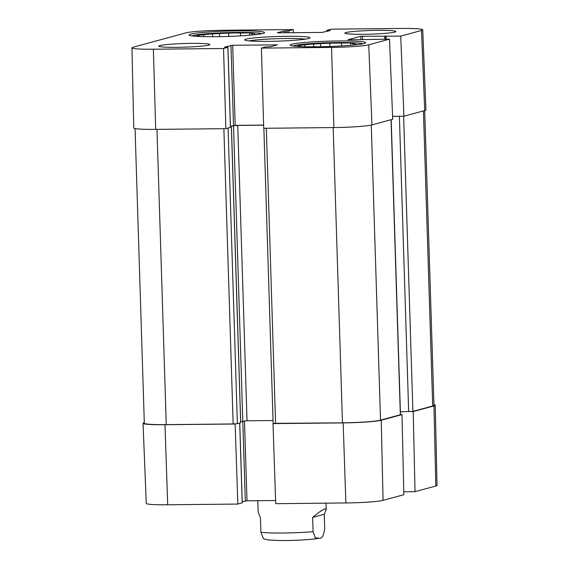 <?xml version="1.0" encoding="UTF-8"?>
<svg xmlns="http://www.w3.org/2000/svg" width="569" height="569" viewBox="0 0 569 569"><rect width="100%" height="100%" fill="white"/><g stroke="black" fill="none" stroke-linecap="round" stroke-linejoin="round"><path stroke-width="0.85" d="M326.777 31.459L326.798 30.342L331.144 29.161L401.301 28.45A29.944 2.127 178.2 0 1 422.731 29.816A29.944 2.127 178.2 0 1 421.501 30.47L400.732 36.11L403.919 116.218L424.687 110.571A30.648 2.176 -1.8 0 0 425.953 109.909L422.731 29.816M131.951 47.846L133.765 127.982A30.648 2.176 -1.8 0 0 155.7 129.383L225.865 128.672L223.546 48.507L153.381 49.219A29.944 2.127 178.2 0 1 131.951 47.846A29.944 2.127 178.2 0 1 133.182 47.206L185.935 32.867A29.944 2.127 178.2 0 1 223.126 30.264L293.284 29.552L293.391 32.703M368.748 44.802A29.944 2.127 178.2 0 1 331.556 47.405L261.399 48.116L263.717 128.288L333.875 127.57A30.648 2.176 -1.8 0 0 371.941 124.91L392.71 119.262L389.523 39.154L368.748 44.802L371.941 124.91M223.546 48.507L227.941 47.298L224.414 47.156L232.678 45.257L277.38 44.873L270.752 46.686L265.737 46.935L261.399 48.116M230.402 127.385L225.865 128.672M263.625 125.08L235.196 125.365L230.424 126.325M326.741 30.377L330.269 30.513L322.004 32.419L278.277 32.86L277.359 32.767L283.931 30.982L288.945 30.733L293.284 29.552M389.523 39.154L347.823 39.837L360.824 36.288L400.732 36.11M403.919 116.218L392.596 116.332M208.766 45.093A25.534 1.814 178.2 0 1 180.665 47.255A25.534 1.814 178.2 0 1 158.772 46.146A25.534 1.814 178.2 0 1 184.235 43.529A25.534 1.814 178.2 0 1 209.819 44.538A25.534 1.814 178.2 0 1 208.766 45.093M394.865 32.077A25.534 1.814 178.2 0 1 366.756 34.24A25.534 1.814 178.2 0 1 344.864 33.13A25.534 1.814 178.2 0 1 370.334 30.513A25.534 1.814 178.2 0 1 395.91 31.523A25.534 1.814 178.2 0 1 394.865 32.077M364.103 43.514A37.796 2.689 178.2 0 1 322.502 46.708A37.796 2.689 178.2 0 1 290.105 45.065A37.796 2.689 178.2 0 1 327.794 41.196A37.796 2.689 178.2 0 1 365.654 42.689A37.796 2.689 178.2 0 1 364.103 43.514M263.027 33.422A37.796 2.689 178.2 0 1 221.426 36.622A37.796 2.689 178.2 0 1 189.029 34.979A37.796 2.689 178.2 0 1 226.718 31.103A37.796 2.689 178.2 0 1 264.585 32.604A37.796 2.689 178.2 0 1 263.027 33.422M246.014 39.154A32.689 2.326 -1.8 0 0 244.755 40.022A32.689 2.326 -1.8 0 0 277.416 41.16A32.689 2.326 -1.8 0 0 309.934 37.974A32.689 2.326 -1.8 0 0 283.142 36.366A32.689 2.326 -1.8 0 0 246.014 39.154M249.222 40.897A30.648 2.176 178.2 0 1 277.338 38.692A30.648 2.176 178.2 0 1 305.532 39.126M293.127 46.018A35.072 2.496 178.2 0 1 294.308 45.577A35.072 2.496 178.2 0 1 330.745 42.661A35.072 2.496 178.2 0 1 362.695 43.834M301.037 46.615A27.924 1.984 178.2 0 1 300.019 46.139L297.779 45.541L304.735 44.859L304.792 46.729M304.735 44.859A27.924 1.984 178.2 0 1 313.619 43.977L329.778 43.194A27.924 1.984 178.2 0 1 341.521 43.08L350.724 42.981L352.965 43.578A27.924 1.984 178.2 0 1 355.824 44.339L357.09 44.674M313.711 46.814L313.619 43.977M341.613 45.954L341.521 43.08M329.778 43.194L329.878 46.502M355.838 44.816L355.824 44.339M352.965 43.578L353.008 45.1M320.575 43.294L320.688 46.743M350.724 42.981L350.796 45.3M192.059 35.932A35.072 2.496 178.2 0 1 193.24 35.491A35.072 2.496 178.2 0 1 229.67 32.568A35.072 2.496 178.2 0 1 261.619 33.742M199.968 36.523A27.924 1.984 178.2 0 1 198.944 36.046L196.703 35.456L203.659 34.766L203.723 36.644M203.659 34.766A27.924 1.984 178.2 0 1 212.55 33.891L228.702 33.109A27.924 1.984 178.2 0 1 240.452 32.988L249.649 32.895L251.889 33.486A27.924 1.984 178.2 0 1 254.756 34.247L256.014 34.581M212.635 36.729L212.55 33.891M240.545 35.868L240.452 32.988M228.702 33.109L228.809 36.416M254.77 34.723L254.756 34.247M251.889 33.486L251.939 35.015M219.506 33.201L219.613 36.658M249.649 32.895L249.72 35.214M411.287 411.572L413.201 411.551L415.043 491.673L403.77 491.787M433.941 404.659A30.648 2.176 178.2 0 1 435.235 405.242A30.648 2.176 178.2 0 1 433.969 405.903L413.201 411.551M242.202 502.825L237.856 504.063L235.139 424.005L164.982 424.716A30.648 2.176 178.2 0 1 143.047 423.322A30.648 2.176 178.2 0 1 144.298 422.66M235.139 424.005L235.708 423.848M273.561 423.464L272.999 423.621L275.716 503.679L345.874 502.96A29.944 2.127 -1.8 0 0 383.065 500.364L403.841 494.717L401.991 414.595L381.223 420.242A30.648 2.176 178.2 0 1 343.157 422.902L272.999 423.621M401.991 414.595L400.476 414.609M275.609 500.521L246.996 500.812L242.223 501.766M143.047 423.322L146.269 503.409A29.944 2.127 -1.8 0 0 167.699 504.781L237.856 504.063M415.043 491.673L435.818 486.026A29.944 2.127 -1.8 0 0 437.049 485.378L435.235 405.242M135.059 128.566L144.32 423.229A30.648 2.176 -1.8 0 0 166.255 424.63L233.148 423.948L237.38 423.656L240.659 422.703M400.384 411.757L412.895 411.38L432.703 405.996A30.648 2.176 -1.8 0 0 433.962 405.334L424.702 110.571L421.501 30.47M263.86 128.288L273.134 423.364L342.467 422.838A30.648 2.176 -1.8 0 0 380.533 420.171L400.476 414.716L391.202 119.675M240.687 421.643L247.024 420.776L273.042 420.512M402.006 116.24L392.596 116.41M263.625 125.18L237.742 125.443L233.518 125.735L230.431 126.574M230.459 127.335L226.426 128.516M324.245 514.276L324.693 528.537C323.704 535.778 321.855 538.978 319.145 538.146L315.311 537.961L313.099 531.688L312.651 517.427C321.329 510.13 325.845 507.548 326.208 509.682L324.245 514.276L312.651 517.427M257.793 500.706L258.141 511.816L260.438 517.961L260.887 532.221L263.461 538.715L268.091 539.967L280.005 540.55C294.813 540.657 312.637 539.611 318.363 538.331M155.7 129.383L153.381 49.219M333.875 127.57L331.556 47.405M230.402 127.435L227.885 47.327M233.503 125.486L230.986 45.371M235.196 125.365L232.678 45.257M327.744 31.195L327.716 30.434M289.009 32.753L288.945 30.733M287.317 32.767L287.253 30.847M285.681 32.789L285.624 30.868M283.988 32.803L283.931 30.982M386.159 39.19L386.067 36.26M384.815 39.204L384.708 35.947M362.631 39.759L362.517 36.174M360.938 39.78L360.824 36.288M244.478 420.875L246.996 500.812M233.518 125.735L245.303 500.933M239.691 423.023L242.202 502.882M381.223 420.242L383.065 500.364M164.982 424.716L167.699 504.781M433.969 405.903L435.818 486.026M343.157 422.902L345.874 502.96M423.428 110.912L432.703 405.996M403.62 116.218L412.895 411.38M399.388 116.339L408.67 411.671M391.067 119.71L400.334 414.794M371.258 125.073L380.533 420.171M333.185 127.577L342.467 422.838M266.292 128.26L275.574 423.514M237.742 125.443L247.024 420.776M231.384 127.428L240.666 422.76M228.098 128.324L237.38 423.656M223.873 128.694L233.148 423.948M166.255 424.63L156.973 129.376M260.887 532.221A34.048 2.425 -1.8 0 0 283.127 533.004A34.048 2.425 -1.8 0 0 313.099 531.688M230.459 127.406L227.941 47.298M385.185 39.204L385.092 36.196M239.748 423.009L242.259 502.854M240.715 422.731L231.441 127.399M326.208 509.682L326.001 503.167"/></g></svg>
